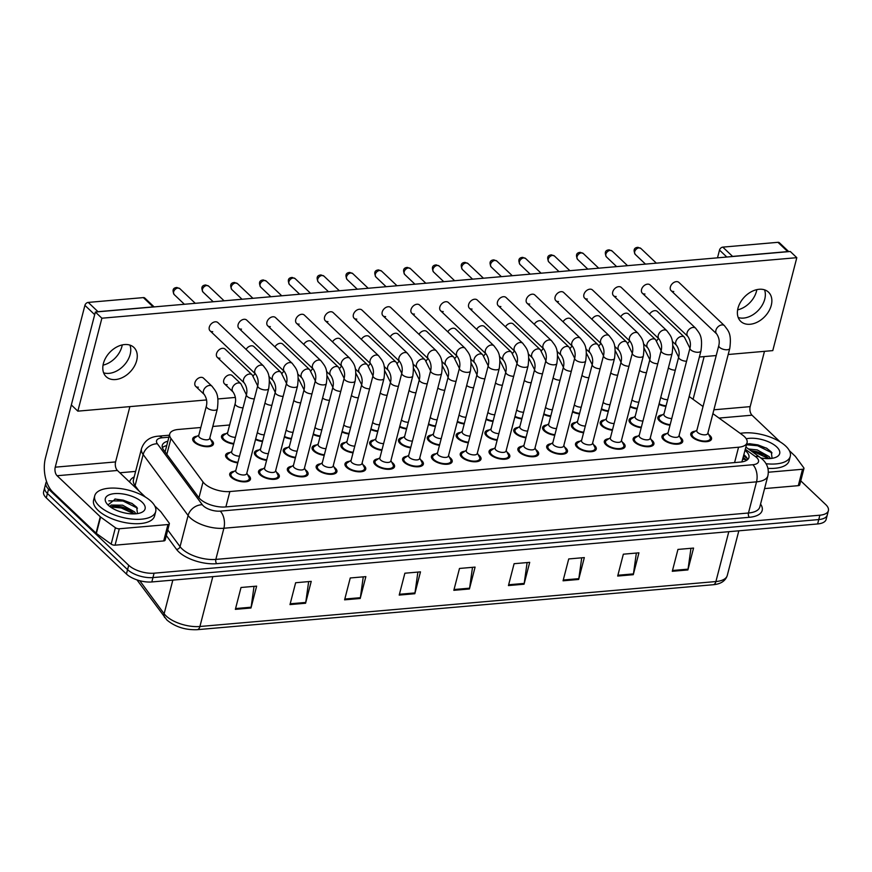 <?xml version="1.0" encoding="UTF-8"?>
<svg xmlns="http://www.w3.org/2000/svg" width="872" height="872" viewBox="0 0 872 872"><rect width="100%" height="100%" fill="white"/><g stroke="black" fill="none" stroke-linecap="round" stroke-linejoin="round"><path stroke-width="1.31" d="M233.674 444.044A10.704 4.742 -165.5 0 1 223.047 439.652A10.704 4.742 -165.5 0 1 221.532 436.207A10.704 4.742 -165.5 0 1 226.11 433.646M210.675 439.619A10.704 4.742 -165.5 0 1 211.918 440.622A10.704 4.742 -165.5 0 1 213.444 444.077A10.704 4.742 -165.5 0 1 205.378 446.617A10.704 4.742 -165.5 0 1 194.238 442.169A10.704 4.742 -165.5 0 1 192.712 438.714A10.704 4.742 -165.5 0 1 197.301 436.153M266.592 460.372A10.704 4.742 -165.5 0 1 255.965 455.98A10.704 4.742 -165.5 0 1 254.439 452.535A10.704 4.742 -165.5 0 1 259.028 449.974M295.401 457.865A10.704 4.742 -165.5 0 1 284.784 453.473A10.704 4.742 -165.5 0 1 283.258 450.017A10.704 4.742 -165.5 0 1 287.847 447.467M324.221 455.358A10.704 4.742 -165.5 0 1 313.604 450.966A10.704 4.742 -165.5 0 1 312.078 447.51A10.704 4.742 -165.5 0 1 316.667 444.949M353.04 452.841A10.704 4.742 -165.5 0 1 342.413 448.448A10.704 4.742 -165.5 0 1 340.898 445.003A10.704 4.742 -165.5 0 1 345.476 442.442M381.86 450.334A10.704 4.742 -165.5 0 1 371.232 445.941A10.704 4.742 -165.5 0 1 369.706 442.486A10.704 4.742 -165.5 0 1 374.295 439.935M410.668 447.827A10.704 4.742 -165.5 0 1 400.052 443.434A10.704 4.742 -165.5 0 1 398.526 439.978A10.704 4.742 -165.5 0 1 403.115 437.417M439.488 445.309A10.704 4.742 -165.5 0 1 428.871 440.927A10.704 4.742 -165.5 0 1 427.345 437.472A10.704 4.742 -165.5 0 1 431.934 434.91M468.308 442.802A10.704 4.742 -165.5 0 1 457.68 438.409A10.704 4.742 -165.5 0 1 456.154 434.965A10.704 4.742 -165.5 0 1 460.743 432.403M497.127 440.295A10.704 4.742 -165.5 0 1 486.5 435.902A10.704 4.742 -165.5 0 1 484.974 432.447A10.704 4.742 -165.5 0 1 489.563 429.896M525.936 437.788A10.704 4.742 -165.5 0 1 515.319 433.395A10.704 4.742 -165.5 0 1 513.793 429.94A10.704 4.742 -165.5 0 1 518.382 427.378M554.755 435.27A10.704 4.742 -165.5 0 1 544.128 430.877A10.704 4.742 -165.5 0 1 542.613 427.433A10.704 4.742 -165.5 0 1 547.191 424.871M583.575 432.763A10.704 4.742 -165.5 0 1 572.948 428.37A10.704 4.742 -165.5 0 1 571.422 424.915A10.704 4.742 -165.5 0 1 576.011 422.364M612.384 430.256A10.704 4.742 -165.5 0 1 601.767 425.863A10.704 4.742 -165.5 0 1 600.241 422.408A10.704 4.742 -165.5 0 1 604.83 419.846M641.203 427.738A10.704 4.742 -165.5 0 1 630.587 423.345A10.704 4.742 -165.5 0 1 629.061 419.901A10.704 4.742 -165.5 0 1 633.65 417.339M670.023 425.231A10.704 4.742 -165.5 0 1 659.396 420.838A10.704 4.742 -165.5 0 1 657.87 417.383A10.704 4.742 -165.5 0 1 662.458 414.832M237.773 462.89A10.704 4.742 -165.5 0 1 227.145 458.498A10.704 4.742 -165.5 0 1 225.63 455.042A10.704 4.742 -165.5 0 1 230.219 452.481M276.5 472.264A10.704 4.742 -165.5 0 1 277.754 473.278A10.704 4.742 -165.5 0 1 279.28 476.733A10.704 4.742 -165.5 0 1 271.214 479.273A10.704 4.742 -165.5 0 1 260.063 474.815A10.704 4.742 -165.5 0 1 258.537 471.371A10.704 4.742 -165.5 0 1 263.126 468.809M305.32 469.757A10.704 4.742 -165.5 0 1 306.562 470.771A10.704 4.742 -165.5 0 1 308.089 474.215A10.704 4.742 -165.5 0 1 300.033 476.755A10.704 4.742 -165.5 0 1 288.883 472.308A10.704 4.742 -165.5 0 1 287.357 468.863A10.704 4.742 -165.5 0 1 291.946 466.302M334.14 467.25A10.704 4.742 -165.5 0 1 335.382 468.264A10.704 4.742 -165.5 0 1 336.908 471.708A10.704 4.742 -165.5 0 1 328.842 474.248A10.704 4.742 -165.5 0 1 317.702 469.801A10.704 4.742 -165.5 0 1 316.176 466.346A10.704 4.742 -165.5 0 1 320.765 463.795M362.948 464.743A10.704 4.742 -165.5 0 1 364.202 465.746A10.704 4.742 -165.5 0 1 365.728 469.201A10.704 4.742 -165.5 0 1 357.662 471.741A10.704 4.742 -165.5 0 1 346.511 467.294A10.704 4.742 -165.5 0 1 344.996 463.839A10.704 4.742 -165.5 0 1 349.574 461.277M391.768 462.225A10.704 4.742 -165.5 0 1 393.021 463.239A10.704 4.742 -165.5 0 1 394.536 466.694A10.704 4.742 -165.5 0 1 386.481 469.234A10.704 4.742 -165.5 0 1 375.331 464.776A10.704 4.742 -165.5 0 1 373.805 461.332A10.704 4.742 -165.5 0 1 378.394 458.77M420.587 459.718A10.704 4.742 -165.5 0 1 421.83 460.732A10.704 4.742 -165.5 0 1 423.356 464.177A10.704 4.742 -165.5 0 1 415.301 466.716A10.704 4.742 -165.5 0 1 404.15 462.269A10.704 4.742 -165.5 0 1 402.624 458.814A10.704 4.742 -165.5 0 1 407.213 456.263M449.407 457.211A10.704 4.742 -165.5 0 1 450.65 458.214A10.704 4.742 -165.5 0 1 452.176 461.67A10.704 4.742 -165.5 0 1 444.11 464.209A10.704 4.742 -165.5 0 1 432.97 459.762A10.704 4.742 -165.5 0 1 431.444 456.307A10.704 4.742 -165.5 0 1 436.033 453.745M478.216 454.694A10.704 4.742 -165.5 0 1 479.469 455.707A10.704 4.742 -165.5 0 1 480.995 459.163A10.704 4.742 -165.5 0 1 472.929 461.702A10.704 4.742 -165.5 0 1 461.779 457.244A10.704 4.742 -165.5 0 1 460.253 453.8A10.704 4.742 -165.5 0 1 464.841 451.238M507.035 452.187A10.704 4.742 -165.5 0 1 508.278 453.2A10.704 4.742 -165.5 0 1 509.804 456.645A10.704 4.742 -165.5 0 1 501.749 459.184A10.704 4.742 -165.5 0 1 490.598 454.737A10.704 4.742 -165.5 0 1 489.072 451.282A10.704 4.742 -165.5 0 1 493.661 448.731M535.855 449.68A10.704 4.742 -165.5 0 1 537.098 450.682A10.704 4.742 -165.5 0 1 538.624 454.138A10.704 4.742 -165.5 0 1 530.558 456.677A10.704 4.742 -165.5 0 1 519.418 452.23A10.704 4.742 -165.5 0 1 517.892 448.775A10.704 4.742 -165.5 0 1 522.481 446.213M564.664 447.162A10.704 4.742 -165.5 0 1 565.917 448.175A10.704 4.742 -165.5 0 1 567.443 451.631A10.704 4.742 -165.5 0 1 559.377 454.17A10.704 4.742 -165.5 0 1 548.226 449.712A10.704 4.742 -165.5 0 1 546.711 446.268A10.704 4.742 -165.5 0 1 551.289 443.706M593.483 444.655A10.704 4.742 -165.5 0 1 594.737 445.668A10.704 4.742 -165.5 0 1 596.252 449.113A10.704 4.742 -165.5 0 1 588.197 451.652A10.704 4.742 -165.5 0 1 577.046 447.205A10.704 4.742 -165.5 0 1 575.52 443.761A10.704 4.742 -165.5 0 1 580.109 441.199M622.303 442.148A10.704 4.742 -165.5 0 1 623.545 443.161A10.704 4.742 -165.5 0 1 625.071 446.606A10.704 4.742 -165.5 0 1 617.016 449.145A10.704 4.742 -165.5 0 1 605.866 444.698A10.704 4.742 -165.5 0 1 604.34 441.243A10.704 4.742 -165.5 0 1 608.928 438.692M651.122 439.641A10.704 4.742 -165.5 0 1 652.365 440.643A10.704 4.742 -165.5 0 1 653.891 444.099A10.704 4.742 -165.5 0 1 645.825 446.638A10.704 4.742 -165.5 0 1 634.685 442.191A10.704 4.742 -165.5 0 1 633.159 438.736A10.704 4.742 -165.5 0 1 637.748 436.174M679.931 437.123A10.704 4.742 -165.5 0 1 681.185 438.136A10.704 4.742 -165.5 0 1 682.711 441.592A10.704 4.742 -165.5 0 1 674.645 444.131A10.704 4.742 -165.5 0 1 663.494 439.673A10.704 4.742 -165.5 0 1 661.979 436.229A10.704 4.742 -165.5 0 1 666.557 433.667M708.751 434.616A10.704 4.742 -165.5 0 1 710.004 435.629A10.704 4.742 -165.5 0 1 711.519 439.074A10.704 4.742 -165.5 0 1 703.464 441.613A10.704 4.742 -165.5 0 1 692.313 437.166A10.704 4.742 -165.5 0 1 690.788 433.711A10.704 4.742 -165.5 0 1 695.376 431.16M247.692 474.782A10.704 4.742 -165.5 0 1 248.934 475.785A10.704 4.742 -165.5 0 1 250.46 479.24A10.704 4.742 -165.5 0 1 242.394 481.78A10.704 4.742 -165.5 0 1 231.254 477.333A10.704 4.742 -165.5 0 1 229.728 473.878A10.704 4.742 -165.5 0 1 234.317 471.316M200.811 427.498L178.237 429.471A18.901 8.371 14.5 0 0 169.724 434.027A18.901 8.371 14.5 0 0 170.956 438.485L203.023 481.987A18.901 8.371 14.5 0 0 204.484 483.611A18.901 8.371 14.5 0 0 229.859 491.546L738.562 447.227A18.901 8.371 14.5 0 0 747.075 442.671A18.901 8.371 14.5 0 0 742.454 434.986L712.893 413.644M742.137 461.877A6.3 2.79 14.5 0 0 742.061 461.288A18.901 8.371 -165.5 0 1 741.527 461.964M742.061 461.288L747.075 442.671M229.63 424.991L212.801 426.463M703.028 406.516L689.163 396.498M262.494 441.537A10.704 4.742 -165.5 0 1 255.518 439.532M291.303 439.03A10.704 4.742 -165.5 0 1 284.337 437.025M320.122 436.512A10.704 4.742 -165.5 0 1 313.157 434.518M348.942 434.005A10.704 4.742 -165.5 0 1 341.977 432M377.761 431.498A10.704 4.742 -165.5 0 1 370.785 429.493M406.57 428.991A10.704 4.742 -165.5 0 1 399.605 426.986M435.39 426.473A10.704 4.742 -165.5 0 1 428.425 424.479M464.209 423.966A10.704 4.742 -165.5 0 1 457.233 421.961M493.018 421.459A10.704 4.742 -165.5 0 1 486.053 419.454M521.838 418.942A10.704 4.742 -165.5 0 1 514.872 416.947M550.657 416.435A10.704 4.742 -165.5 0 1 543.692 414.429M579.477 413.928A10.704 4.742 -165.5 0 1 572.501 411.922M608.285 411.41A10.704 4.742 -165.5 0 1 601.32 409.415M637.105 408.903A10.704 4.742 -165.5 0 1 630.14 406.897M665.925 406.396A10.704 4.742 -165.5 0 1 658.949 404.39M800.758 480.853L825.708 504.561A18.901 8.371 -165.5 0 1 828.4 510.643L827.266 515.025A18.901 8.371 -165.5 0 1 818.754 519.57L152.949 577.58A18.901 8.371 -165.5 0 1 127.574 569.645L47.415 493.498A18.901 8.371 -165.5 0 1 44.734 487.415A18.901 8.371 -165.5 0 0 47.415 493.498L127.574 569.645A18.901 8.371 -165.5 0 0 152.949 577.58L818.754 519.57A18.901 8.371 -165.5 0 0 827.266 515.025L826.133 519.396A18.901 8.371 -165.5 0 1 817.62 523.952L151.826 581.951A18.901 8.371 -165.5 0 1 126.44 574.027L46.292 497.879A18.901 8.371 -165.5 0 1 43.6 491.786L45.867 483.034A18.901 8.371 -165.5 0 1 46.576 481.606M690.962 548.292L688.052 569.144A5.036 2.823 85 0 1 687.899 569.939L693.556 548.074L677.947 549.425L672.29 571.291L687.899 569.939M636.353 553.055L633.443 573.896A5.036 2.823 85 0 1 633.279 574.692L638.936 552.826L623.338 554.189L617.681 576.054L633.279 574.692M581.733 557.808L578.823 578.659A5.036 2.823 85 0 1 578.67 579.455L584.327 557.59L568.718 558.941L563.061 580.807L578.67 579.455M527.113 562.571L524.203 583.412A5.036 2.823 85 0 1 524.05 584.207L529.707 562.342L514.099 563.704L508.441 585.57L524.05 584.207M254.035 586.355L251.125 607.206A5.036 2.823 85 0 1 250.973 608.002L256.63 586.137L241.021 587.488L235.364 609.354L250.973 608.002M308.655 581.602L305.745 602.443A5.036 2.823 85 0 1 305.582 603.239L311.239 581.373L295.641 582.736L289.984 604.601L305.582 603.239M363.264 576.839L360.365 597.691A5.036 2.823 85 0 1 360.201 598.486L365.858 576.621L350.25 577.973L344.603 599.838L360.201 598.486M417.884 572.087L414.974 592.927A5.036 2.823 85 0 1 414.821 593.723L420.478 571.858L404.87 573.22L399.213 595.086L414.821 593.723M472.504 567.323L469.594 588.175A5.036 2.823 85 0 1 469.43 588.971L475.087 567.105L459.49 568.457L453.832 590.322L469.43 588.971M167.86 441.21A18.901 8.371 14.5 0 0 162.279 445.298A18.901 8.371 14.5 0 0 163.511 449.756L198.62 497.389A18.901 8.371 14.5 0 0 200.08 499.024A18.901 8.371 14.5 0 0 225.466 506.948L740.404 462.084A18.901 8.371 14.5 0 0 748.928 457.538A18.901 8.371 14.5 0 0 745.07 450.432M828.4 510.643A18.901 8.371 -165.5 0 1 819.876 515.199L154.082 573.198A18.901 8.371 -165.5 0 1 128.707 565.274L48.549 489.127A18.901 8.371 -165.5 0 1 45.867 483.034M119.856 472.777L135.618 471.403M743.936 454.803A18.901 8.371 -165.5 0 1 747.686 459.544M162.388 447.663A18.901 8.371 -165.5 0 1 166.737 445.581M263.431 365.891C267.148 371.091 270.723 373.336 268.707 388.541L246.711 473.605A5.668 2.507 -165.5 0 1 242.438 474.946A5.668 2.507 -165.5 0 1 236.541 472.591A5.668 2.507 -165.5 0 1 235.734 470.771L257.731 385.707C258.722 381.663 258.025 377.805 255.627 374.11A5.668 3.968 -46.5 0 1 255.529 368.769A5.668 3.968 -46.5 0 1 260.804 365.085A5.668 3.968 -46.5 0 1 261.099 365.063A5.668 3.968 -46.5 0 1 263.431 365.891L217.891 322.618A5.668 3.968 133.5 0 0 215.253 321.812A5.668 3.968 133.5 0 0 209.978 325.496A5.668 3.968 133.5 0 0 210.076 330.837A5.668 3.968 133.5 0 0 212.714 331.643M246.831 473.136L248.978 477.257A9.45 4.186 -165.5 0 1 249.239 478.924A9.45 4.186 -165.5 0 1 242.122 481.17A9.45 4.186 -165.5 0 1 232.29 477.235A9.45 4.186 -165.5 0 1 230.949 474.194A9.45 4.186 -165.5 0 1 231.985 472.864L235.854 470.302M239.517 456.165A5.668 2.507 -165.5 0 1 232.443 453.756A5.668 2.507 -165.5 0 1 231.636 451.936L246.449 394.635C247.441 390.602 246.743 386.732 244.345 383.048A5.668 3.968 -46.5 0 1 243.571 379.342A5.668 3.968 -46.5 0 1 249.817 374.001A5.668 3.968 -46.5 0 1 252.161 374.829L257.687 385.882M237.914 462.324A9.45 4.186 -165.5 0 1 228.192 458.4A9.45 4.186 -165.5 0 1 226.851 455.358A9.45 4.186 -165.5 0 1 227.886 454.029L231.756 451.467M217.335 408.924L209.694 438.442A5.668 2.507 -165.5 0 1 205.432 439.782A5.668 2.507 -165.5 0 1 199.525 437.428A5.668 2.507 -165.5 0 1 198.718 435.608L206.359 406.08C207.351 402.047 206.642 398.177 204.255 394.493A5.668 3.968 -46.5 0 1 203.47 390.787A5.668 3.968 -46.5 0 1 209.716 385.446A5.668 3.968 -46.5 0 1 212.06 386.274C215.776 391.474 219.341 393.719 217.335 408.924A5.668 2.507 -165.5 0 1 215.068 410.254A5.668 2.507 -165.5 0 1 207.165 407.911A5.668 2.507 -165.5 0 1 206.359 406.08M209.814 437.973L211.961 442.093A9.45 4.186 -165.5 0 1 212.223 443.761A9.45 4.186 -165.5 0 1 205.116 446.006A9.45 4.186 -165.5 0 1 195.274 442.071A9.45 4.186 -165.5 0 1 193.933 439.03A9.45 4.186 -165.5 0 1 194.968 437.7L198.838 435.139M292.251 363.384C295.968 368.584 299.532 370.829 297.526 386.034L275.53 471.098A5.668 2.507 -165.5 0 1 271.257 472.439A5.668 2.507 -165.5 0 1 265.361 470.084A5.668 2.507 -165.5 0 1 264.554 468.253L286.55 383.2C287.542 379.157 286.834 375.287 284.446 371.603A5.668 3.968 -46.5 0 1 284.348 366.262A5.668 3.968 -46.5 0 1 289.624 362.567A5.668 3.968 -46.5 0 1 289.907 362.556A5.668 3.968 -46.5 0 1 292.251 363.384L246.7 320.111A5.668 3.968 133.5 0 0 244.073 319.294A5.668 3.968 133.5 0 0 238.797 322.989A5.668 3.968 133.5 0 0 238.895 328.33A5.668 3.968 133.5 0 0 241.522 329.136M275.65 470.629L277.797 474.75A9.45 4.186 -165.5 0 1 278.059 476.417A9.45 4.186 -165.5 0 1 270.941 478.652A9.45 4.186 -165.5 0 1 261.11 474.728A9.45 4.186 -165.5 0 1 259.758 471.687A9.45 4.186 -165.5 0 1 260.804 470.346L264.674 467.784M321.07 360.866C324.787 366.077 328.352 368.311 326.346 383.527L304.339 468.58A5.668 2.507 -165.5 0 1 300.077 469.932A5.668 2.507 -165.5 0 1 294.169 467.577A5.668 2.507 -165.5 0 1 293.363 465.746L315.37 380.683C316.362 376.65 315.653 372.78 313.266 369.096A5.668 3.968 -46.5 0 1 313.157 363.744A5.668 3.968 -46.5 0 1 318.433 360.06A5.668 3.968 -46.5 0 1 318.727 360.049A5.668 3.968 -46.5 0 1 321.07 360.866L275.519 317.593A5.668 3.968 133.5 0 0 272.892 316.787A5.668 3.968 133.5 0 0 267.617 320.471A5.668 3.968 133.5 0 0 267.715 325.812A5.668 3.968 133.5 0 0 270.342 326.629M304.47 468.122L306.606 472.232A9.45 4.186 -165.5 0 1 306.868 473.91A9.45 4.186 -165.5 0 1 299.761 476.145A9.45 4.186 -165.5 0 1 289.918 472.221A9.45 4.186 -165.5 0 1 288.578 469.169A9.45 4.186 -165.5 0 1 289.613 467.839L293.493 465.277M349.89 358.359C353.596 363.559 357.171 365.804 355.155 381.01L333.159 466.073A5.668 2.507 -165.5 0 1 328.897 467.425A5.668 2.507 -165.5 0 1 322.989 465.059A5.668 2.507 -165.5 0 1 322.182 463.239L344.178 378.175C345.17 374.132 344.473 370.273 342.075 366.578A5.668 3.968 -46.5 0 1 341.977 361.237A5.668 3.968 -46.5 0 1 347.252 357.553A5.668 3.968 -46.5 0 1 347.547 357.531A5.668 3.968 -46.5 0 1 349.89 358.359L304.339 315.086A5.668 3.968 133.5 0 0 301.701 314.28A5.668 3.968 133.5 0 0 296.425 317.964A5.668 3.968 133.5 0 0 296.524 323.305A5.668 3.968 133.5 0 0 299.161 324.122M333.278 465.604L335.426 469.725A9.45 4.186 -165.5 0 1 335.687 471.392A9.45 4.186 -165.5 0 1 328.581 473.638A9.45 4.186 -165.5 0 1 318.738 469.714A9.45 4.186 -165.5 0 1 317.397 466.662A9.45 4.186 -165.5 0 1 318.433 465.332L322.302 462.77M378.699 355.852C382.416 361.052 385.991 363.297 383.974 378.503L361.978 463.566A5.668 2.507 -165.5 0 1 357.705 464.907A5.668 2.507 -165.5 0 1 351.808 462.552A5.668 2.507 -165.5 0 1 351.002 460.721L372.998 375.668C373.99 371.625 373.292 367.755 370.894 364.071A5.668 3.968 -46.5 0 1 370.796 358.73A5.668 3.968 -46.5 0 1 376.072 355.035A5.668 3.968 -46.5 0 1 376.366 355.024A5.668 3.968 -46.5 0 1 378.699 355.852L333.148 312.579A5.668 3.968 133.5 0 0 330.521 311.762A5.668 3.968 133.5 0 0 325.245 315.457A5.668 3.968 133.5 0 0 325.343 320.798A5.668 3.968 133.5 0 0 327.97 321.605M362.098 463.097L364.245 467.218A9.45 4.186 -165.5 0 1 364.507 468.885A9.45 4.186 -165.5 0 1 357.389 471.131A9.45 4.186 -165.5 0 1 347.557 467.196A9.45 4.186 -165.5 0 1 346.206 464.155A9.45 4.186 -165.5 0 1 347.252 462.825L351.122 460.263M268.325 453.658A5.668 2.507 -165.5 0 1 261.262 451.249A5.668 2.507 -165.5 0 1 260.456 449.418L275.269 392.128C276.261 388.084 275.552 384.225 273.165 380.53A5.668 3.968 -46.5 0 1 272.391 376.835A5.668 3.968 -46.5 0 1 278.637 371.494A5.668 3.968 -46.5 0 1 280.969 372.311L286.507 383.375M266.734 459.806A9.45 4.186 -165.5 0 1 257.011 455.893A9.45 4.186 -165.5 0 1 255.66 452.851A9.45 4.186 -165.5 0 1 256.706 451.511L260.575 448.949M297.145 451.14A5.668 2.507 -165.5 0 1 290.071 448.742A5.668 2.507 -165.5 0 1 289.264 446.911L304.088 389.62C305.08 385.577 304.372 381.718 301.985 378.023A5.668 3.968 -46.5 0 1 301.2 374.317A5.668 3.968 -46.5 0 1 307.445 368.976A5.668 3.968 -46.5 0 1 309.789 369.804L315.315 380.857M295.553 457.299A9.45 4.186 -165.5 0 1 285.82 453.386A9.45 4.186 -165.5 0 1 284.479 450.334A9.45 4.186 -165.5 0 1 285.515 449.004L289.395 446.442M325.965 448.633A5.668 2.507 -165.5 0 1 318.89 446.224A5.668 2.507 -165.5 0 1 318.084 444.404L332.897 387.113C333.889 383.07 333.191 379.2 330.793 375.516A5.668 3.968 -46.5 0 1 330.019 371.81A5.668 3.968 -46.5 0 1 336.265 366.469A5.668 3.968 -46.5 0 1 338.608 367.297L344.135 378.35M324.373 454.792A9.45 4.186 -165.5 0 1 314.639 450.868A9.45 4.186 -165.5 0 1 313.299 447.827A9.45 4.186 -165.5 0 1 314.334 446.497L318.204 443.935M151.216 501.444A31.49 13.952 -165.5 0 1 155.696 511.592A31.49 13.952 -165.5 0 1 131.988 519.069A31.49 13.952 -165.5 0 1 99.201 505.978A31.49 13.952 -165.5 0 1 94.721 495.83A31.49 13.952 -165.5 0 1 118.429 488.353A31.49 13.952 -165.5 0 1 151.216 501.444M155.696 511.592L154.573 515.973A31.49 13.952 -165.5 0 1 130.855 523.44A31.49 13.952 -165.5 0 1 98.067 510.349A31.49 13.952 -165.5 0 1 93.587 500.201L94.721 495.83M134.364 513.891L129.383 509.891L122.178 506.926L114.886 505.923L110.428 506.97M135.912 513.793L134.582 511.897L122.625 505.193L111.169 505.062L109.785 506.501M108.248 505.182A20.536 9.101 -165.5 0 1 106.798 503.591A20.536 9.101 -165.5 0 1 115.943 493.53A20.536 9.101 -165.5 0 1 142.169 502.228A20.536 9.101 -165.5 0 1 141.373 512.529A20.536 9.101 -165.5 0 1 108.248 505.182M137.482 513.608L136.675 507.144L131.836 503.329L115.42 499.002L107.975 504.921M134.168 513.902L121.241 507.962L110.461 506.948M137.46 508.18L123.039 501.019L108.771 500.822M130.277 510.447L121.47 507.101L113.861 505.978M132.446 503.7L123.257 500.157L114.908 499.024M740.23 433.384A31.49 13.952 -165.5 0 1 785.803 446.159A31.49 13.952 -165.5 0 1 790.283 456.318A31.49 13.952 -165.5 0 1 766.041 463.73M790.283 456.318L789.16 460.689A31.49 13.952 -165.5 0 1 767.938 468.351M768.951 458.607L763.97 454.617L756.765 451.642L750.814 450.671M770.499 458.519L769.169 456.612L757.212 449.908L748.514 449.004M746.236 438.78A20.536 9.101 -165.5 0 1 776.756 446.955A20.536 9.101 -165.5 0 1 775.96 457.255A20.536 9.101 -165.5 0 1 760.896 457.974M772.069 458.323L771.262 451.87L766.423 448.055L750.007 443.728L746.715 444.077M768.755 458.618L755.828 452.688L752.71 452.034M772.047 452.895L757.626 445.745L746.541 444.753M764.875 455.162L756.057 451.816L751.152 450.911M767.033 448.415L757.844 444.873L749.495 443.739M103.615 372.813A20.154 14.126 133.5 0 0 109 373.358A20.154 14.126 133.5 0 0 125.993 362.926A20.154 14.126 133.5 0 0 129.939 345.105A20.154 14.126 133.5 0 1 125.993 362.926A20.154 14.126 133.5 0 1 109 373.358A20.154 14.126 133.5 0 1 103.615 372.813M167.947 524.541A3.15 1.395 14.5 0 0 169.364 523.778L165.124 540.182A3.15 1.395 -165.5 0 1 163.707 540.934L167.947 524.541L119.311 528.77L115.071 545.174A3.15 1.395 -165.5 0 1 111.158 544.117L96.367 533.435A3.15 1.395 -165.5 0 1 96.04 533.163L52.854 492.135A25.19 14.094 85 0 1 45.475 457.887L84.911 305.363A3.15 2.202 -46.5 0 1 88.225 302.41L98.002 311.696A3.15 2.202 133.5 0 0 97.239 311.86M163.707 540.934L115.071 545.174M153.832 306.933A3.15 2.202 133.5 0 0 153.134 306.89L143.357 297.603L88.225 302.41M143.357 297.603A3.15 2.202 -46.5 0 1 144.817 298.05L154.148 306.911M153.134 306.89L98.002 311.696M84.911 305.363L94.688 314.65L55.241 467.174A6.3 3.521 -95 0 0 57.094 475.731L100.28 516.769A3.15 1.395 14.5 0 0 100.607 517.031L115.398 527.713A3.15 1.395 14.5 0 0 119.311 528.77M129.884 406.614L115.584 461.92A6.3 3.521 -95 0 0 117.426 470.477L145.46 497.105M169.364 523.778A3.15 1.395 14.5 0 0 169.157 523.037L160.862 511.788A3.15 1.395 14.5 0 0 160.622 511.515L154.791 505.978M122.244 344.93A20.154 14.126 -46.5 0 1 103.038 365.139M738.203 317.528A20.154 14.126 133.5 0 0 743.587 318.084A20.154 14.126 133.5 0 0 760.58 307.653A20.154 14.126 133.5 0 0 764.526 289.831A20.154 14.126 133.5 0 1 760.58 307.653A20.154 14.126 133.5 0 1 743.587 318.084A20.154 14.126 133.5 0 1 738.203 317.528M802.534 469.256A3.15 1.395 14.5 0 0 803.951 468.493L799.711 484.897A3.15 1.395 -165.5 0 1 798.294 485.66L802.534 469.256L768.363 472.232M798.294 485.66L764.57 488.593M717.503 257.829L719.509 250.09A3.15 2.202 -46.5 0 1 722.812 247.125L732.589 256.412A3.15 2.202 133.5 0 0 731.826 256.586M788.419 251.648A3.15 2.202 133.5 0 0 787.721 251.605L777.944 242.318L722.812 247.125M777.944 242.318A3.15 2.202 -46.5 0 1 779.415 242.776L788.735 251.627M787.721 251.605L732.589 256.412M704.14 356.594L693.077 399.332M764.472 351.34L750.171 406.635A6.3 3.521 -95 0 0 752.013 415.192L780.048 441.821M803.951 468.493A3.15 1.395 14.5 0 0 803.744 467.752L795.449 456.503A3.15 1.395 14.5 0 0 795.21 456.23L789.389 450.693M756.831 289.646A20.154 14.126 -46.5 0 1 737.625 309.865M243.048 407.802A5.668 2.507 -165.5 0 1 235.974 405.404A5.668 2.507 -165.5 0 1 235.168 403.573C236.159 399.529 235.462 395.67 233.064 391.975A5.668 3.968 -46.5 0 1 232.29 388.28A5.668 3.968 -46.5 0 1 238.536 382.928A5.668 3.968 -46.5 0 1 240.879 383.756L232.334 375.647A5.668 3.968 133.5 0 0 229.707 374.84A5.668 3.968 133.5 0 0 224.431 378.524A5.668 3.968 133.5 0 0 224.529 383.865A5.668 3.968 133.5 0 0 227.167 384.683M255.224 373.728A5.668 3.968 133.5 0 0 253.262 375.995M284.043 371.221A5.668 3.968 133.5 0 0 282.07 373.488M312.863 368.714A5.668 3.968 133.5 0 0 310.89 370.982M341.682 366.196A5.668 3.968 133.5 0 0 339.709 368.464M370.491 363.689A5.668 3.968 133.5 0 0 368.529 365.957M399.311 361.182A5.668 3.968 133.5 0 0 397.338 363.45M428.13 358.675A5.668 3.968 133.5 0 0 426.157 360.932M456.95 356.158A5.668 3.968 133.5 0 0 454.977 358.425M485.759 353.651A5.668 3.968 133.5 0 0 483.786 355.918M514.578 351.144A5.668 3.968 133.5 0 0 512.605 353.4M543.398 348.626A5.668 3.968 133.5 0 0 541.425 350.893M572.206 346.119A5.668 3.968 133.5 0 0 570.244 348.386M601.026 343.612A5.668 3.968 133.5 0 0 599.053 345.879M629.846 341.094A5.668 3.968 133.5 0 0 627.873 343.361M658.665 338.587A5.668 3.968 133.5 0 0 656.692 340.854M212.06 386.274L203.525 378.165A5.668 3.968 133.5 0 0 200.887 377.347A5.668 3.968 133.5 0 0 195.611 381.042A5.668 3.968 133.5 0 0 195.71 386.383A5.668 3.968 133.5 0 0 198.347 387.19M686.58 361.215A5.668 2.507 -165.5 0 1 679.506 358.817A5.668 2.507 -165.5 0 1 678.699 356.986C679.691 352.942 678.994 349.083 676.596 345.388A5.668 3.968 -46.5 0 1 675.822 341.693A5.668 3.968 -46.5 0 1 682.067 336.341A5.668 3.968 -46.5 0 1 684.4 337.17L657.357 311.478A5.668 3.968 133.5 0 0 654.73 310.672A5.668 3.968 133.5 0 0 649.509 314.258M657.761 363.733A5.668 2.507 -165.5 0 1 650.686 361.324A5.668 2.507 -165.5 0 1 649.88 359.493C650.872 355.46 650.174 351.59 647.776 347.895A5.668 3.968 -46.5 0 1 647.002 344.2A5.668 3.968 -46.5 0 1 653.248 338.859A5.668 3.968 -46.5 0 1 655.591 339.677L628.548 313.985A5.668 3.968 133.5 0 0 625.911 313.179A5.668 3.968 133.5 0 0 620.69 316.765M628.941 366.24A5.668 2.507 -165.5 0 1 621.878 363.831A5.668 2.507 -165.5 0 1 621.071 362.011C622.063 357.967 621.355 354.097 618.967 350.413A5.668 3.968 -46.5 0 1 618.183 346.707A5.668 3.968 -46.5 0 1 624.428 341.366A5.668 3.968 -46.5 0 1 626.772 342.195L599.729 316.503A5.668 3.968 133.5 0 0 597.091 315.686A5.668 3.968 133.5 0 0 591.881 319.283M600.121 368.747A5.668 2.507 -165.5 0 1 593.058 366.338A5.668 2.507 -165.5 0 1 592.252 364.518C593.243 360.474 592.535 356.615 590.148 352.92A5.668 3.968 -46.5 0 1 589.374 349.214A5.668 3.968 -46.5 0 1 595.609 343.873A5.668 3.968 -46.5 0 1 597.952 344.702L570.909 319.01A5.668 3.968 133.5 0 0 568.282 318.204A5.668 3.968 133.5 0 0 563.061 321.79M718.801 345.541L696.804 430.605A5.668 2.507 -165.5 0 0 697.611 432.425A5.668 2.507 -165.5 0 0 703.508 434.79A5.668 2.507 -165.5 0 0 707.781 433.439L729.777 348.375A5.668 2.507 -165.5 0 1 727.51 349.716A5.668 2.507 -165.5 0 1 719.607 347.372A5.668 2.507 -165.5 0 1 718.801 345.541C719.792 341.497 719.084 337.638 716.697 333.943A5.668 3.968 -46.5 0 1 716.599 328.602A5.668 3.968 -46.5 0 1 721.874 324.918A5.668 3.968 -46.5 0 1 722.158 324.896A5.668 3.968 -46.5 0 1 724.501 325.725L678.95 282.452A5.668 3.968 133.5 0 0 676.323 281.645A5.668 3.968 133.5 0 0 671.048 285.329A5.668 3.968 133.5 0 0 671.146 290.67A5.668 3.968 133.5 0 0 673.773 291.488M689.981 348.048L667.985 433.112A5.668 2.507 -165.5 0 0 668.791 434.943A5.668 2.507 -165.5 0 0 674.688 437.297A5.668 2.507 -165.5 0 0 678.961 435.956L700.957 350.893A5.668 2.507 -165.5 0 1 698.69 352.223A5.668 2.507 -165.5 0 1 690.788 349.879A5.668 2.507 -165.5 0 1 689.981 348.048C690.973 344.015 690.264 340.145 687.877 336.461A5.668 3.968 -46.5 0 1 687.779 331.109A5.668 3.968 -46.5 0 1 693.055 327.425A5.668 3.968 -46.5 0 1 693.349 327.414A5.668 3.968 -46.5 0 1 695.682 328.243L650.131 284.959A5.668 3.968 133.5 0 0 647.504 284.152A5.668 3.968 133.5 0 0 642.228 287.836A5.668 3.968 133.5 0 0 642.326 293.188A5.668 3.968 133.5 0 0 644.953 293.995M661.161 350.566L639.165 435.618A5.668 2.507 -165.5 0 0 639.972 437.45A5.668 2.507 -165.5 0 0 645.88 439.804A5.668 2.507 -165.5 0 0 650.141 438.463L672.138 353.4A5.668 2.507 -165.5 0 1 669.87 354.74A5.668 2.507 -165.5 0 1 661.968 352.386A5.668 2.507 -165.5 0 1 661.161 350.566C662.153 346.522 661.456 342.652 659.058 338.968A5.668 3.968 -46.5 0 1 658.96 333.627A5.668 3.968 -46.5 0 1 664.235 329.932A5.668 3.968 -46.5 0 1 664.529 329.921A5.668 3.968 -46.5 0 1 666.873 330.75L621.322 287.477A5.668 3.968 133.5 0 0 618.684 286.659A5.668 3.968 133.5 0 0 613.408 290.354A5.668 3.968 133.5 0 0 613.507 295.695A5.668 3.968 133.5 0 0 616.144 296.502M632.353 353.073L610.346 438.136A5.668 2.507 -165.5 0 0 611.152 439.957A5.668 2.507 -165.5 0 0 617.06 442.322A5.668 2.507 -165.5 0 0 621.322 440.97L643.329 355.907A5.668 2.507 -165.5 0 1 641.062 357.248A5.668 2.507 -165.5 0 1 633.159 354.904A5.668 2.507 -165.5 0 1 632.353 353.073C633.334 349.029 632.636 345.17 630.238 341.475A5.668 3.968 -46.5 0 1 630.14 336.134A5.668 3.968 -46.5 0 1 635.416 332.45A5.668 3.968 -46.5 0 1 635.71 332.428A5.668 3.968 -46.5 0 1 638.053 333.257L592.502 289.984A5.668 3.968 133.5 0 0 589.864 289.177A5.668 3.968 133.5 0 0 584.589 292.861A5.668 3.968 133.5 0 0 584.687 298.202A5.668 3.968 133.5 0 0 587.325 299.009M571.313 371.265A5.668 2.507 -165.5 0 1 564.239 368.856A5.668 2.507 -165.5 0 1 563.432 367.025C564.424 362.981 563.726 359.122 561.328 355.427A5.668 3.968 -46.5 0 1 560.554 351.732A5.668 3.968 -46.5 0 1 566.8 346.391A5.668 3.968 -46.5 0 1 569.133 347.209L542.09 321.517A5.668 3.968 133.5 0 0 539.463 320.711A5.668 3.968 133.5 0 0 534.242 324.297M542.493 373.772A5.668 2.507 -165.5 0 1 535.43 371.363A5.668 2.507 -165.5 0 1 534.612 369.532C535.604 365.499 534.907 361.629 532.509 357.945A5.668 3.968 -46.5 0 1 531.735 354.239A5.668 3.968 -46.5 0 1 537.98 348.898A5.668 3.968 -46.5 0 1 540.324 349.727L513.281 324.035A5.668 3.968 133.5 0 0 510.643 323.218A5.668 3.968 133.5 0 0 505.433 326.815M513.673 376.279A5.668 2.507 -165.5 0 1 506.61 373.87A5.668 2.507 -165.5 0 1 505.804 372.05C506.796 368.006 506.087 364.136 503.7 360.452A5.668 3.968 -46.5 0 1 502.915 356.746A5.668 3.968 -46.5 0 1 509.161 351.405A5.668 3.968 -46.5 0 1 511.504 352.233L484.461 326.542A5.668 3.968 133.5 0 0 481.824 325.736A5.668 3.968 133.5 0 0 476.613 329.322M484.865 378.786A5.668 2.507 -165.5 0 1 477.791 376.388A5.668 2.507 -165.5 0 1 476.984 374.557C477.976 370.513 477.278 366.654 474.88 362.959A5.668 3.968 -46.5 0 1 474.106 359.264A5.668 3.968 -46.5 0 1 480.352 353.912A5.668 3.968 -46.5 0 1 482.685 354.74L455.642 329.049A5.668 3.968 133.5 0 0 453.015 328.243A5.668 3.968 133.5 0 0 447.794 331.829M456.045 381.304A5.668 2.507 -165.5 0 1 448.971 378.895A5.668 2.507 -165.5 0 1 448.164 377.064C449.156 373.031 448.459 369.161 446.061 365.477A5.668 3.968 -46.5 0 1 445.287 361.771A5.668 3.968 -46.5 0 1 451.533 356.43A5.668 3.968 -46.5 0 1 453.876 357.258L426.833 331.567A5.668 3.968 133.5 0 0 424.195 330.75A5.668 3.968 133.5 0 0 418.974 334.336M603.533 355.58L581.537 440.643A5.668 2.507 -165.5 0 0 582.343 442.475A5.668 2.507 -165.5 0 0 588.24 444.829A5.668 2.507 -165.5 0 0 592.513 443.477L614.509 358.425A5.668 2.507 -165.5 0 1 612.242 359.755A5.668 2.507 -165.5 0 1 604.34 357.411A5.668 2.507 -165.5 0 1 603.533 355.58C604.525 351.547 603.816 347.677 601.429 343.982A5.668 3.968 -46.5 0 1 601.331 338.641A5.668 3.968 -46.5 0 1 606.607 334.957A5.668 3.968 -46.5 0 1 606.89 334.946A5.668 3.968 -46.5 0 1 609.234 335.764L563.683 292.491A5.668 3.968 133.5 0 0 561.056 291.684A5.668 3.968 133.5 0 0 555.78 295.368A5.668 3.968 133.5 0 0 555.878 300.709A5.668 3.968 133.5 0 0 558.505 301.527M574.713 358.098L552.717 443.15A5.668 2.507 -165.5 0 0 553.524 444.982A5.668 2.507 -165.5 0 0 559.421 447.336A5.668 2.507 -165.5 0 0 563.693 445.995L585.69 360.932A5.668 2.507 -165.5 0 1 583.423 362.262A5.668 2.507 -165.5 0 1 575.52 359.918A5.668 2.507 -165.5 0 1 574.713 358.098C575.705 354.054 575.008 350.184 572.61 346.5A5.668 3.968 -46.5 0 1 572.512 341.159A5.668 3.968 -46.5 0 1 577.787 337.464A5.668 3.968 -46.5 0 1 578.082 337.453A5.668 3.968 -46.5 0 1 580.414 338.282L534.863 295.008A5.668 3.968 133.5 0 0 532.236 294.191A5.668 3.968 133.5 0 0 526.961 297.886A5.668 3.968 133.5 0 0 527.059 303.227A5.668 3.968 133.5 0 0 529.696 304.034M545.894 360.605L523.898 445.668A5.668 2.507 -165.5 0 0 524.704 447.489A5.668 2.507 -165.5 0 0 530.612 449.843A5.668 2.507 -165.5 0 0 534.874 448.502L556.87 363.439A5.668 2.507 -165.5 0 1 554.603 364.779A5.668 2.507 -165.5 0 1 546.7 362.425A5.668 2.507 -165.5 0 1 545.894 360.605C546.886 356.561 546.188 352.702 543.79 349.007A5.668 3.968 -46.5 0 1 543.692 343.666A5.668 3.968 -46.5 0 1 548.968 339.982A5.668 3.968 -46.5 0 1 549.262 339.96A5.668 3.968 -46.5 0 1 551.605 340.788L506.054 297.516A5.668 3.968 133.5 0 0 503.417 296.709A5.668 3.968 133.5 0 0 498.141 300.393A5.668 3.968 133.5 0 0 498.239 305.734A5.668 3.968 133.5 0 0 500.877 306.541M517.085 363.112L495.089 448.175A5.668 2.507 -165.5 0 0 495.896 450.007A5.668 2.507 -165.5 0 0 501.792 452.361A5.668 2.507 -165.5 0 0 506.054 451.009L528.061 365.957A5.668 2.507 -165.5 0 1 525.794 367.286A5.668 2.507 -165.5 0 1 517.892 364.943A5.668 2.507 -165.5 0 1 517.085 363.112C518.077 359.068 517.369 355.209 514.981 351.514A5.668 3.968 -46.5 0 1 514.883 346.173A5.668 3.968 -46.5 0 1 520.148 342.489A5.668 3.968 -46.5 0 1 520.442 342.478A5.668 3.968 -46.5 0 1 522.786 343.296L477.235 300.023A5.668 3.968 133.5 0 0 474.608 299.216A5.668 3.968 133.5 0 0 469.332 302.9A5.668 3.968 133.5 0 0 469.43 308.241A5.668 3.968 133.5 0 0 472.057 309.059M488.266 365.619L466.269 450.682A5.668 2.507 -165.5 0 0 467.076 452.514A5.668 2.507 -165.5 0 0 472.973 454.868A5.668 2.507 -165.5 0 0 477.246 453.527L499.242 368.464A5.668 2.507 -165.5 0 1 496.975 369.793A5.668 2.507 -165.5 0 1 489.072 367.45A5.668 2.507 -165.5 0 1 488.266 365.619C489.257 361.586 488.549 357.716 486.162 354.032A5.668 3.968 -46.5 0 1 486.064 348.691A5.668 3.968 -46.5 0 1 491.339 344.996A5.668 3.968 -46.5 0 1 491.634 344.985A5.668 3.968 -46.5 0 1 493.966 345.813L448.415 302.54A5.668 3.968 133.5 0 0 445.788 301.723A5.668 3.968 133.5 0 0 440.513 305.418A5.668 3.968 133.5 0 0 440.611 310.759A5.668 3.968 133.5 0 0 443.238 311.566M427.226 383.811A5.668 2.507 -165.5 0 1 420.162 381.402A5.668 2.507 -165.5 0 1 419.356 379.582C420.337 375.538 419.639 371.668 417.241 367.984A5.668 3.968 -46.5 0 1 416.467 364.278A5.668 3.968 -46.5 0 1 422.713 358.937A5.668 3.968 -46.5 0 1 425.056 359.765L398.014 334.074A5.668 3.968 133.5 0 0 395.376 333.257A5.668 3.968 133.5 0 0 390.166 336.854M398.406 386.318A5.668 2.507 -165.5 0 1 391.343 383.92A5.668 2.507 -165.5 0 1 390.536 382.089C391.528 378.045 390.82 374.186 388.432 370.491A5.668 3.968 -46.5 0 1 387.648 366.796A5.668 3.968 -46.5 0 1 393.893 361.444A5.668 3.968 -46.5 0 1 396.237 362.272L369.194 336.581A5.668 3.968 133.5 0 0 366.567 335.775A5.668 3.968 133.5 0 0 361.346 339.361M369.597 388.836A5.668 2.507 -165.5 0 1 362.523 386.427A5.668 2.507 -165.5 0 1 361.717 384.596C362.708 380.563 362.011 376.693 359.613 373.009A5.668 3.968 -46.5 0 1 358.839 369.303A5.668 3.968 -46.5 0 1 365.085 363.962A5.668 3.968 -46.5 0 1 367.417 364.779L340.374 339.088A5.668 3.968 133.5 0 0 337.747 338.282A5.668 3.968 133.5 0 0 332.526 341.868M459.446 368.137L437.45 453.2A5.668 2.507 -165.5 0 0 438.256 455.021A5.668 2.507 -165.5 0 0 444.164 457.375A5.668 2.507 -165.5 0 0 448.426 456.034L470.422 370.971A5.668 2.507 -165.5 0 1 468.155 372.311A5.668 2.507 -165.5 0 1 460.253 369.957A5.668 2.507 -165.5 0 1 459.446 368.137C460.438 364.093 459.74 360.223 457.342 356.539A5.668 3.968 -46.5 0 1 457.244 351.198A5.668 3.968 -46.5 0 1 462.52 347.514A5.668 3.968 -46.5 0 1 462.814 347.492A5.668 3.968 -46.5 0 1 465.158 348.32L419.606 305.047A5.668 3.968 133.5 0 0 416.969 304.241A5.668 3.968 133.5 0 0 411.693 307.925A5.668 3.968 133.5 0 0 411.791 313.266A5.668 3.968 133.5 0 0 414.429 314.073M430.637 370.644L408.63 455.707A5.668 2.507 -165.5 0 0 409.437 457.528A5.668 2.507 -165.5 0 0 415.345 459.893A5.668 2.507 -165.5 0 0 419.606 458.541L441.613 373.478A5.668 2.507 -165.5 0 1 439.346 374.818A5.668 2.507 -165.5 0 1 431.444 372.475A5.668 2.507 -165.5 0 1 430.637 370.644C431.618 366.6 430.921 362.741 428.523 359.046A5.668 3.968 -46.5 0 1 428.425 353.705A5.668 3.968 -46.5 0 1 433.7 350.021A5.668 3.968 -46.5 0 1 433.994 349.999A5.668 3.968 -46.5 0 1 436.338 350.827L390.787 307.554A5.668 3.968 133.5 0 0 388.149 306.748A5.668 3.968 133.5 0 0 382.873 310.432A5.668 3.968 133.5 0 0 382.972 315.773A5.668 3.968 133.5 0 0 385.609 316.591M338.608 367.297L311.566 341.606A5.668 3.968 133.5 0 0 308.928 340.788A5.668 3.968 133.5 0 0 303.718 344.386M309.789 369.804L282.746 344.113A5.668 3.968 133.5 0 0 280.108 343.306A5.668 3.968 133.5 0 0 274.898 346.893M280.969 372.311L253.926 346.62A5.668 3.968 133.5 0 0 251.3 345.813A5.668 3.968 133.5 0 0 246.078 349.4M401.818 373.151L379.821 458.214A5.668 2.507 -165.5 0 0 380.628 460.045A5.668 2.507 -165.5 0 0 386.525 462.4A5.668 2.507 -165.5 0 0 390.798 461.059L412.794 375.995A5.668 2.507 -165.5 0 1 410.527 377.325A5.668 2.507 -165.5 0 1 402.624 374.982A5.668 2.507 -165.5 0 1 401.818 373.151C402.81 369.118 402.101 365.248 399.714 361.564A5.668 3.968 -46.5 0 1 399.616 356.223A5.668 3.968 -46.5 0 1 404.891 352.528A5.668 3.968 -46.5 0 1 405.175 352.517A5.668 3.968 -46.5 0 1 407.518 353.345L361.967 310.061A5.668 3.968 133.5 0 0 359.34 309.255A5.668 3.968 133.5 0 0 354.065 312.939A5.668 3.968 133.5 0 0 354.163 318.291A5.668 3.968 133.5 0 0 356.79 319.098M252.161 374.829L225.107 349.138A5.668 3.968 133.5 0 0 222.48 348.32A5.668 3.968 133.5 0 0 217.204 352.016A5.668 3.968 133.5 0 0 217.302 357.357A5.668 3.968 133.5 0 0 219.94 358.163M759.152 289.286A20.154 14.126 133.5 0 0 740.393 302.399A20.154 14.126 133.5 0 0 740.742 321.387A20.154 14.126 133.5 0 0 750.105 324.264A20.154 14.126 133.5 0 0 768.853 311.162A20.154 14.126 133.5 0 0 768.505 292.164A20.154 14.126 133.5 0 0 759.152 289.286M124.565 344.56A20.154 14.126 133.5 0 0 105.806 357.673A20.154 14.126 133.5 0 0 106.155 376.671A20.154 14.126 133.5 0 0 115.518 379.549A20.154 14.126 133.5 0 0 134.266 366.436A20.154 14.126 133.5 0 0 133.917 347.448A20.154 14.126 133.5 0 0 124.565 344.56M728.196 354.501L772.777 350.609L796.812 257.676L101.882 318.215L77.848 411.148L206.544 399.943M217.858 398.951L235.353 397.436M699.377 357.008L716.206 355.547M796.812 257.676L790.294 251.496L95.364 312.023L71.341 404.957L77.848 411.148M101.882 318.215L95.364 312.023M390.918 460.59L393.054 464.7A9.45 4.186 -165.5 0 1 393.327 466.378A9.45 4.186 -165.5 0 1 386.209 468.613A9.45 4.186 -165.5 0 1 376.377 464.689A9.45 4.186 -165.5 0 1 375.025 461.648A9.45 4.186 -165.5 0 1 376.072 460.307L379.941 457.746M419.726 458.073L421.874 462.193A9.45 4.186 -165.5 0 1 422.135 463.86A9.45 4.186 -165.5 0 1 415.028 466.106A9.45 4.186 -165.5 0 1 405.186 462.182A9.45 4.186 -165.5 0 1 403.845 459.13A9.45 4.186 -165.5 0 1 404.881 457.8L408.75 455.238M448.546 455.566L450.693 459.686A9.45 4.186 -165.5 0 1 450.955 461.353A9.45 4.186 -165.5 0 1 443.837 463.599A9.45 4.186 -165.5 0 1 434.005 459.664A9.45 4.186 -165.5 0 1 432.665 456.623A9.45 4.186 -165.5 0 1 433.7 455.293L437.57 452.732M354.773 446.126A5.668 2.507 -165.5 0 1 347.71 443.717A5.668 2.507 -165.5 0 1 346.903 441.886L361.717 384.596M353.182 452.274A9.45 4.186 -165.5 0 1 343.459 448.361A9.45 4.186 -165.5 0 1 342.107 445.32A9.45 4.186 -165.5 0 1 343.154 443.979L347.023 441.417M383.593 443.608A5.668 2.507 -165.5 0 1 376.53 441.21A5.668 2.507 -165.5 0 1 375.723 439.379L390.536 382.089M382.001 449.767A9.45 4.186 -165.5 0 1 372.279 445.854A9.45 4.186 -165.5 0 1 370.927 442.802A9.45 4.186 -165.5 0 1 371.973 441.472L375.843 438.91M412.412 441.101A5.668 2.507 -165.5 0 1 405.338 438.692A5.668 2.507 -165.5 0 1 404.532 436.872L419.356 379.582M410.821 447.26A9.45 4.186 -165.5 0 1 401.087 443.336A9.45 4.186 -165.5 0 1 399.747 440.295A9.45 4.186 -165.5 0 1 400.782 438.965L404.652 436.403M477.365 453.058L479.513 457.168A9.45 4.186 -165.5 0 1 479.774 458.846A9.45 4.186 -165.5 0 1 472.657 461.081A9.45 4.186 -165.5 0 1 462.825 457.157A9.45 4.186 -165.5 0 1 461.473 454.116A9.45 4.186 -165.5 0 1 462.52 452.775L466.389 450.214M506.185 450.552L508.322 454.661A9.45 4.186 -165.5 0 1 508.583 456.329A9.45 4.186 -165.5 0 1 501.476 458.574A9.45 4.186 -165.5 0 1 491.634 454.65A9.45 4.186 -165.5 0 1 490.293 451.598A9.45 4.186 -165.5 0 1 491.328 450.268L495.209 447.707M534.994 448.034L537.141 452.154A9.45 4.186 -165.5 0 1 537.403 453.822A9.45 4.186 -165.5 0 1 530.296 456.067A9.45 4.186 -165.5 0 1 520.453 452.132A9.45 4.186 -165.5 0 1 519.113 449.091A9.45 4.186 -165.5 0 1 520.148 447.761L524.018 445.2M563.813 445.527L565.961 449.647A9.45 4.186 -165.5 0 1 566.222 451.315A9.45 4.186 -165.5 0 1 559.105 453.549A9.45 4.186 -165.5 0 1 549.273 449.625A9.45 4.186 -165.5 0 1 547.932 446.584A9.45 4.186 -165.5 0 1 548.968 445.243L552.837 442.682M592.633 443.02L594.769 447.129A9.45 4.186 -165.5 0 1 595.042 448.808A9.45 4.186 -165.5 0 1 587.924 451.042A9.45 4.186 -165.5 0 1 578.092 447.118A9.45 4.186 -165.5 0 1 576.741 444.066A9.45 4.186 -165.5 0 1 577.787 442.736L581.657 440.175M441.232 438.594A5.668 2.507 -165.5 0 1 434.158 436.185A5.668 2.507 -165.5 0 1 433.351 434.354L448.164 377.064M439.641 444.742A9.45 4.186 -165.5 0 1 429.907 440.829A9.45 4.186 -165.5 0 1 428.566 437.788A9.45 4.186 -165.5 0 1 429.602 436.447L433.471 433.896M470.041 436.076A5.668 2.507 -165.5 0 1 462.978 433.678A5.668 2.507 -165.5 0 1 462.171 431.847L476.984 374.557M468.449 442.235A9.45 4.186 -165.5 0 1 458.727 438.322A9.45 4.186 -165.5 0 1 457.375 435.281A9.45 4.186 -165.5 0 1 458.421 433.94L462.291 431.378M498.86 433.569A5.668 2.507 -165.5 0 1 491.786 431.16A5.668 2.507 -165.5 0 1 490.98 429.34L505.804 372.05M497.269 439.728A9.45 4.186 -165.5 0 1 487.535 435.815A9.45 4.186 -165.5 0 1 486.195 432.763A9.45 4.186 -165.5 0 1 487.23 431.433L491.11 428.871M527.68 431.062A5.668 2.507 -165.5 0 1 520.606 428.653A5.668 2.507 -165.5 0 1 519.799 426.822L534.612 369.532M526.089 437.221A9.45 4.186 -165.5 0 1 516.355 433.297A9.45 4.186 -165.5 0 1 515.014 430.256A9.45 4.186 -165.5 0 1 516.05 428.926L519.919 426.364M556.489 428.555A5.668 2.507 -165.5 0 1 549.425 426.146A5.668 2.507 -165.5 0 1 548.619 424.315L563.432 367.025M554.897 434.703A9.45 4.186 -165.5 0 1 545.174 430.79A9.45 4.186 -165.5 0 1 543.823 427.749A9.45 4.186 -165.5 0 1 544.869 426.408L548.739 423.847M621.442 440.502L623.589 444.622A9.45 4.186 -165.5 0 1 623.851 446.29A9.45 4.186 -165.5 0 1 616.744 448.535A9.45 4.186 -165.5 0 1 606.901 444.611A9.45 4.186 -165.5 0 1 605.56 441.559A9.45 4.186 -165.5 0 1 606.596 440.229L610.465 437.668M650.261 437.995L652.409 442.115A9.45 4.186 -165.5 0 1 652.67 443.783A9.45 4.186 -165.5 0 1 645.553 446.028A9.45 4.186 -165.5 0 1 635.721 442.093A9.45 4.186 -165.5 0 1 634.38 439.052A9.45 4.186 -165.5 0 1 635.416 437.711L639.285 435.161M679.081 435.488L681.228 439.597A9.45 4.186 -165.5 0 1 681.49 441.276A9.45 4.186 -165.5 0 1 674.372 443.51A9.45 4.186 -165.5 0 1 664.54 439.586A9.45 4.186 -165.5 0 1 663.189 436.545A9.45 4.186 -165.5 0 1 664.235 435.204L668.105 432.643M707.901 432.97L710.037 437.09A9.45 4.186 -165.5 0 1 710.298 438.758A9.45 4.186 -165.5 0 1 703.192 441.003A9.45 4.186 -165.5 0 1 693.349 437.079A9.45 4.186 -165.5 0 1 692.008 434.027A9.45 4.186 -165.5 0 1 693.055 432.697L696.924 430.136M585.308 426.037A5.668 2.507 -165.5 0 1 578.245 423.639A5.668 2.507 -165.5 0 1 577.438 421.808L592.252 364.518M583.717 432.196A9.45 4.186 -165.5 0 1 573.994 428.283A9.45 4.186 -165.5 0 1 572.642 425.231A9.45 4.186 -165.5 0 1 573.689 423.901L577.558 421.34M614.128 423.53A5.668 2.507 -165.5 0 1 607.054 421.122A5.668 2.507 -165.5 0 1 606.247 419.301L621.071 362.011M612.536 429.689A9.45 4.186 -165.5 0 1 602.803 425.765A9.45 4.186 -165.5 0 1 601.462 422.724A9.45 4.186 -165.5 0 1 602.498 421.394L606.367 418.833M642.947 421.023A5.668 2.507 -165.5 0 1 635.873 418.615A5.668 2.507 -165.5 0 1 635.067 416.783L649.88 359.493M641.356 427.171A9.45 4.186 -165.5 0 1 631.622 423.258A9.45 4.186 -165.5 0 1 630.282 420.217A9.45 4.186 -165.5 0 1 631.317 418.876L635.187 416.315M671.756 418.506A5.668 2.507 -165.5 0 1 664.693 416.108A5.668 2.507 -165.5 0 1 663.886 414.276L678.699 356.986M670.165 424.664A9.45 4.186 -165.5 0 1 660.442 420.751A9.45 4.186 -165.5 0 1 659.09 417.699A9.45 4.186 -165.5 0 1 660.137 416.369L664.006 413.808M235.407 437.33A5.668 2.507 -165.5 0 1 228.344 434.921A5.668 2.507 -165.5 0 1 227.538 433.09L235.168 403.573M233.816 443.477A9.45 4.186 -165.5 0 1 224.093 439.564A9.45 4.186 -165.5 0 1 222.752 436.523A9.45 4.186 -165.5 0 1 223.788 435.183L227.657 432.621M264.227 434.812A5.668 2.507 -165.5 0 1 257.327 432.556M262.635 440.97A9.45 4.186 -165.5 0 1 255.681 438.943M293.047 432.305A5.668 2.507 -165.5 0 1 286.147 430.049M291.455 438.463A9.45 4.186 -165.5 0 1 284.49 436.425M321.866 429.798A5.668 2.507 -165.5 0 1 314.956 427.542M320.275 435.956A9.45 4.186 -165.5 0 1 313.31 433.918M350.675 427.291A5.668 2.507 -165.5 0 1 343.775 425.035M349.083 433.439A9.45 4.186 -165.5 0 1 342.129 431.411M379.494 424.773A5.668 2.507 -165.5 0 1 372.595 422.517M377.903 430.932A9.45 4.186 -165.5 0 1 370.938 428.893M408.314 422.266A5.668 2.507 -165.5 0 1 401.403 420.01M406.723 428.425A9.45 4.186 -165.5 0 1 399.758 426.386M437.134 419.759A5.668 2.507 -165.5 0 1 430.223 417.503M435.531 425.907A9.45 4.186 -165.5 0 1 428.577 423.879M465.942 417.241A5.668 2.507 -165.5 0 1 459.043 414.985M464.351 423.4A9.45 4.186 -165.5 0 1 457.397 421.372M494.762 414.734A5.668 2.507 -165.5 0 1 487.862 412.478M493.171 420.893A9.45 4.186 -165.5 0 1 486.205 418.854M523.582 412.227A5.668 2.507 -165.5 0 1 516.671 409.971M521.99 418.375A9.45 4.186 -165.5 0 1 515.025 416.347M552.39 409.709A5.668 2.507 -165.5 0 1 545.49 407.453M550.799 415.868A9.45 4.186 -165.5 0 1 543.845 413.84M581.21 407.202A5.668 2.507 -165.5 0 1 574.31 404.946M579.618 413.361A9.45 4.186 -165.5 0 1 572.653 411.322M610.029 404.695A5.668 2.507 -165.5 0 1 603.13 402.439M608.438 410.843A9.45 4.186 -165.5 0 1 601.473 408.815M638.849 402.188A5.668 2.507 -165.5 0 1 631.938 399.932M637.258 408.336A9.45 4.186 -165.5 0 1 630.293 406.308M667.658 399.67A5.668 2.507 -165.5 0 1 660.758 397.414M666.066 405.829A9.45 4.186 -165.5 0 1 659.112 403.791M198.936 497.792L203.023 481.987M746.813 460.231A18.901 11.205 125.8 0 0 742.791 459.25M165.277 451.195A18.901 14.868 143.6 0 0 164.666 451.325M225.892 506.905L229.859 491.546M166.857 454.301L170.956 438.485M734.584 462.596L738.562 447.227M139.782 580.719L164.132 613.757A25.19 11.162 14.5 0 0 166.083 615.926A25.19 11.162 14.5 0 0 199.917 626.499A6.3 3.521 85 0 1 197.203 629.682C185.355 630.129 175.261 626.913 166.944 620.047L136.948 579.869M164.754 617.583A6.3 4.96 143.6 0 1 164.132 613.757L172.83 580.12M212.812 576.632L199.917 626.499L715.912 581.548A25.19 11.162 14.5 0 0 727.27 575.476C725.471 580.97 720.784 584.055 713.198 584.731A6.3 3.521 -95 0 0 715.912 581.548L728.807 531.68M817.62 523.952L819.876 515.199M151.826 581.951L154.082 573.198M126.44 574.027L128.707 565.274M46.292 497.879L48.549 489.127M469.594 588.175L454.04 589.527M414.974 592.927L399.42 594.279M360.365 597.691L344.811 599.042M305.745 602.443L290.191 603.795M251.125 607.206L235.571 608.558M524.203 583.412L508.659 584.763M578.823 578.659L563.268 580.011M633.443 573.896L617.888 575.248M688.052 569.144L672.497 570.495M168.906 437.188L162.214 437.777A12.6 5.581 14.5 0 0 157.363 443.783L202.304 504.746A12.6 5.581 14.5 0 0 203.285 505.836A12.6 5.581 14.5 0 0 220.202 511.123L752.841 464.722A12.6 5.581 14.5 0 0 756.722 457.626A12.6 5.581 14.5 0 0 755.435 456.568L745.364 449.287M752.841 464.722A12.6 7.041 -95 0 1 756.525 481.845L223.886 528.247A25.19 11.162 -165.5 0 1 190.052 517.674A25.19 11.162 -165.5 0 1 188.101 515.505L180.046 546.657A25.19 11.162 14.5 0 0 181.997 548.837A25.19 11.162 14.5 0 0 215.831 559.41L748.47 513.009A25.19 11.162 14.5 0 0 759.828 506.937L767.883 475.774A25.19 11.162 -165.5 0 1 756.525 481.845L748.47 513.009A3.15 1.766 85 0 0 749.397 517.292L216.757 563.683A3.15 1.766 85 0 1 215.831 559.41L223.886 528.247A12.6 7.041 -95 0 0 220.202 511.123M767.883 475.774C769.148 469.43 767.382 463.98 762.575 459.424L759.981 457.288A12.6 7.466 125.8 0 0 755.435 456.568M216.757 563.683A28.34 12.557 -165.5 0 1 178.684 551.802A28.34 12.557 -165.5 0 1 176.493 549.349L166.323 535.55M129.623 482.063A28.34 12.557 -165.5 0 1 134.19 476.919M760.558 504.092A28.34 12.557 -165.5 0 1 749.397 517.292M202.304 504.746A12.6 9.919 143.6 0 0 188.101 515.505L143.15 454.53L135.095 485.693L138.953 490.925M157.363 443.783A12.6 9.919 143.6 0 0 143.15 454.53A25.19 11.162 -165.5 0 1 141.515 448.59L133.46 479.753A25.19 11.162 14.5 0 0 135.095 485.693A3.15 2.474 -36.4 0 1 134.582 486.772M167.762 529.991L180.046 546.657A3.15 2.474 -36.4 0 1 176.493 549.349M162.214 437.777A12.6 7.041 -95 0 0 158.301 436.163C149.842 436.818 144.24 440.96 141.515 448.59M743.653 455.903L747.228 458.487M179.817 288.632L176.645 287.52C172.939 287.913 172.122 290.267 174.182 294.562A4.098 2.867 -46.5 0 1 174.106 290.703A4.098 2.867 -46.5 0 1 177.921 288.043A4.098 2.867 -46.5 0 1 179.817 288.632L195.284 303.325M176.645 287.52A4.098 2.289 85 0 1 177.921 288.043M268.707 388.541A5.668 2.507 -165.5 0 1 266.44 389.882A5.668 2.507 -165.5 0 1 258.537 387.539A5.668 2.507 -165.5 0 1 257.731 385.707M254.33 398.875A5.668 2.507 -165.5 0 1 247.256 396.466A5.668 2.507 -165.5 0 1 246.449 394.635M208.637 286.114L205.465 285.002C201.759 285.406 200.942 287.749 203.002 292.055A4.098 2.867 -46.5 0 1 202.925 288.196A4.098 2.867 -46.5 0 1 206.74 285.536A4.098 2.867 -46.5 0 1 208.637 286.114L224.104 300.818M205.465 285.002A4.098 2.289 85 0 1 206.74 285.536M297.526 386.034A5.668 2.507 -165.5 0 1 295.259 387.375A5.668 2.507 -165.5 0 1 287.357 385.021A5.668 2.507 -165.5 0 1 286.55 383.2M237.457 283.607L234.274 282.495C230.579 282.899 229.75 285.242 231.81 289.548A4.098 2.867 -46.5 0 1 231.745 285.689A4.098 2.867 -46.5 0 1 235.549 283.019A4.098 2.867 -46.5 0 1 237.457 283.607L252.924 298.3M234.274 282.495A4.098 2.289 85 0 1 235.549 283.019M326.346 383.527A5.668 2.507 -165.5 0 1 324.079 384.857A5.668 2.507 -165.5 0 1 316.176 382.514A5.668 2.507 -165.5 0 1 315.37 380.683M266.265 281.1L263.093 279.988C259.387 280.381 258.57 282.735 260.63 287.03A4.098 2.867 -46.5 0 1 260.554 283.171A4.098 2.867 -46.5 0 1 264.369 280.512A4.098 2.867 -46.5 0 1 266.265 281.1L281.743 295.793M263.093 279.988A4.098 2.289 85 0 1 264.369 280.512M355.155 381.01A5.668 2.507 -165.5 0 1 352.888 382.35A5.668 2.507 -165.5 0 1 344.985 380.007A5.668 2.507 -165.5 0 1 344.178 378.175M295.085 278.582L291.913 277.47C288.207 277.874 287.389 280.228 289.45 284.523A4.098 2.867 -46.5 0 1 289.373 280.664A4.098 2.867 -46.5 0 1 293.188 278.005A4.098 2.867 -46.5 0 1 295.085 278.582L310.552 293.286M291.913 277.47A4.098 2.289 85 0 1 293.188 278.005M383.974 378.503A5.668 2.507 -165.5 0 1 381.707 379.843A5.668 2.507 -165.5 0 1 373.805 377.489A5.668 2.507 -165.5 0 1 372.998 375.668M283.149 396.368A5.668 2.507 -165.5 0 1 276.075 393.959A5.668 2.507 -165.5 0 1 275.269 392.128M311.958 393.85A5.668 2.507 -165.5 0 1 304.895 391.452A5.668 2.507 -165.5 0 1 304.088 389.62M340.778 391.343A5.668 2.507 -165.5 0 1 333.704 388.934A5.668 2.507 -165.5 0 1 332.897 387.113M115.584 461.92L55.241 467.174M117.426 470.477L57.094 475.731M96.04 533.163L100.28 516.769M100.607 517.031L96.367 533.435M111.158 544.117L115.398 527.713M750.171 406.635L713.896 409.796M752.013 415.192L719.019 418.07M726.801 257.022L719.509 250.09M323.904 276.075L320.733 274.963C317.027 275.367 316.198 277.71 318.258 282.016A4.098 2.867 -46.5 0 1 318.193 278.157A4.098 2.867 -46.5 0 1 321.997 275.487A4.098 2.867 -46.5 0 1 323.904 276.075L339.372 290.768M320.733 274.963A4.098 2.289 85 0 1 321.997 275.487M352.724 273.568L349.541 272.456C345.846 272.849 345.018 275.203 347.078 279.498A4.098 2.867 -46.5 0 1 347.012 275.639A4.098 2.867 -46.5 0 1 350.817 272.98A4.098 2.867 -46.5 0 1 352.724 273.568L368.191 288.261M349.541 272.456A4.098 2.289 85 0 1 350.817 272.98M381.533 271.05L378.361 269.949C374.655 270.342 373.837 272.696 375.897 276.991A4.098 2.867 -46.5 0 1 375.821 273.132A4.098 2.867 -46.5 0 1 379.636 270.473A4.098 2.867 -46.5 0 1 381.533 271.05L397 285.754M378.361 269.949A4.098 2.289 85 0 1 379.636 270.473M410.352 268.543L407.18 267.432C403.474 267.835 402.657 270.178 404.717 274.484A4.098 2.867 -46.5 0 1 404.641 270.625A4.098 2.867 -46.5 0 1 408.456 267.955A4.098 2.867 -46.5 0 1 410.352 268.543L425.819 283.237M407.18 267.432A4.098 2.289 85 0 1 408.456 267.955M439.172 266.036L435.989 264.925C432.294 265.328 431.466 267.671 433.526 271.966A4.098 2.867 -46.5 0 1 433.46 268.118A4.098 2.867 -46.5 0 1 437.264 265.448A4.098 2.867 -46.5 0 1 439.172 266.036L454.639 280.73M435.989 264.925A4.098 2.289 85 0 1 437.264 265.448M467.981 263.529L464.809 262.418C461.103 262.81 460.285 265.164 462.345 269.459A4.098 2.867 -46.5 0 1 462.28 265.6A4.098 2.867 -46.5 0 1 466.084 262.941A4.098 2.867 -46.5 0 1 467.981 263.529L483.459 278.223M464.809 262.418A4.098 2.289 85 0 1 466.084 262.941M496.8 261.011L493.628 259.9C489.922 260.303 489.105 262.646 491.165 266.952A4.098 2.867 -46.5 0 1 491.089 263.093A4.098 2.867 -46.5 0 1 494.904 260.434A4.098 2.867 -46.5 0 1 496.8 261.011L512.267 275.705M493.628 259.9A4.098 2.289 85 0 1 494.904 260.434M525.62 258.504L522.448 257.393C518.742 257.796 517.924 260.139 519.974 264.445A4.098 2.867 -46.5 0 1 519.908 260.586A4.098 2.867 -46.5 0 1 523.712 257.916A4.098 2.867 -46.5 0 1 525.62 258.504L541.087 273.198M522.448 257.393A4.098 2.289 85 0 1 523.712 257.916M554.439 255.997L551.257 254.886C547.562 255.278 546.733 257.632 548.793 261.927A4.098 2.867 -46.5 0 1 548.728 258.068A4.098 2.867 -46.5 0 1 552.532 255.409A4.098 2.867 -46.5 0 1 554.439 255.997L569.907 270.691M551.257 254.886A4.098 2.289 85 0 1 552.532 255.409M583.248 253.48L580.076 252.368C576.37 252.771 575.553 255.125 577.613 259.42A4.098 2.867 -46.5 0 1 577.537 255.561A4.098 2.867 -46.5 0 1 581.352 252.902A4.098 2.867 -46.5 0 1 583.248 253.48L598.715 268.184M580.076 252.368A4.098 2.289 85 0 1 581.352 252.902M612.068 250.973L608.896 249.861C605.19 250.264 604.372 252.608 606.432 256.913A4.098 2.867 -46.5 0 1 606.356 253.054A4.098 2.867 -46.5 0 1 610.171 250.384A4.098 2.867 -46.5 0 1 612.068 250.973L627.535 265.666M608.896 249.861A4.098 2.289 85 0 1 610.171 250.384M640.887 248.466L637.705 247.354C634.009 247.746 633.181 250.101 635.241 254.395A4.098 2.867 -46.5 0 1 635.176 250.537A4.098 2.867 -46.5 0 1 638.98 247.877A4.098 2.867 -46.5 0 1 640.887 248.466L656.354 263.159M637.705 247.354A4.098 2.289 85 0 1 638.98 247.877M271.868 405.295A5.668 2.507 -165.5 0 1 264.957 403.038M269.448 381.042A5.668 3.968 -46.5 0 1 269.688 381.249L275.225 392.302M300.677 402.788A5.668 2.507 -165.5 0 1 293.777 400.531M298.268 378.535A5.668 3.968 -46.5 0 1 298.507 378.742L304.045 389.795M329.496 400.281A5.668 2.507 -165.5 0 1 322.596 398.024M327.087 376.028A5.668 3.968 -46.5 0 1 327.327 376.224L332.853 387.288M358.316 397.763A5.668 2.507 -165.5 0 1 351.405 395.507M356.147 373.717L355.896 373.488A5.668 3.968 -46.5 0 1 356.147 373.717L361.673 384.77M387.124 395.256A5.668 2.507 -165.5 0 1 380.225 393M384.955 371.21L384.716 370.982A5.668 3.968 -46.5 0 1 384.955 371.21L390.493 382.263M415.944 392.749A5.668 2.507 -165.5 0 1 409.044 390.493M413.775 368.693L413.535 368.464A5.668 3.968 -46.5 0 1 413.775 368.693L419.301 379.756M444.764 390.231A5.668 2.507 -165.5 0 1 437.864 387.975M442.355 365.978A5.668 3.968 -46.5 0 1 442.595 366.185L448.121 377.249M473.583 387.724A5.668 2.507 -165.5 0 1 466.673 385.468M471.403 363.678L471.163 363.45A5.668 3.968 -46.5 0 1 471.403 363.678L476.94 374.731M502.392 385.217A5.668 2.507 -165.5 0 1 495.492 382.961M500.223 361.172L499.983 360.932A5.668 3.968 -46.5 0 1 500.223 361.172L505.76 372.224M531.212 382.699A5.668 2.507 -165.5 0 1 524.312 380.443M529.042 358.654L528.803 358.425A5.668 3.968 -46.5 0 1 529.042 358.654L534.569 369.717M560.031 380.192A5.668 2.507 -165.5 0 1 553.12 377.936M557.862 356.147L557.611 355.918A5.668 3.968 -46.5 0 1 557.862 356.147L563.388 367.199M588.851 377.685A5.668 2.507 -165.5 0 1 581.94 375.429M586.431 353.433A5.668 3.968 -46.5 0 1 586.671 353.64L592.208 364.692M617.659 375.178A5.668 2.507 -165.5 0 1 610.76 372.922M615.251 350.925A5.668 3.968 -46.5 0 1 615.49 351.122L621.017 362.185M646.479 372.66A5.668 2.507 -165.5 0 1 639.579 370.404M644.07 348.408A5.668 3.968 -46.5 0 1 644.31 348.615L649.836 359.667M675.299 370.153A5.668 2.507 -165.5 0 1 668.388 367.897M672.879 345.901A5.668 3.968 -46.5 0 1 673.119 346.108L678.656 357.16M746.846 460.209L743.217 457.593M165.091 451.914L169.724 434.027M713.198 584.731L197.203 629.682M727.27 575.476L738.824 530.808M169.419 435.193L158.301 436.163M759.981 457.288L745.92 447.129M249.239 478.924L248.684 481.082M230.949 474.194L230.382 476.352M255.627 374.11L210.076 330.837M174.182 294.562L184.395 304.274M244.345 383.048L217.302 357.357M226.851 455.358L226.284 457.517M204.255 394.493L195.71 386.383M212.223 443.761L211.667 445.919M193.933 439.03L193.377 441.188M278.059 476.417L277.492 478.575M259.758 471.687L259.202 473.845M284.446 371.603L238.895 328.33M203.002 292.055L213.215 301.767M306.868 473.91L306.312 476.068M288.578 469.169L288.022 471.338M313.266 369.096L267.715 325.812M231.81 289.548L242.035 299.249M335.687 471.392L335.131 473.561M317.397 466.662L316.83 468.82M342.075 366.578L296.524 323.305M260.63 287.03L270.854 296.742M364.507 468.885L363.951 471.043M346.206 464.155L345.65 466.313M370.894 364.071L325.343 320.798M289.45 284.523L299.663 294.235M273.165 380.53L268.87 376.453M255.66 452.851L255.104 455.01M301.985 378.023L297.679 373.946M284.479 450.334L283.923 452.503M330.793 375.516L326.499 371.428M313.299 447.827L312.732 449.985M393.327 466.378L392.76 468.537M407.518 353.345C411.235 358.545 414.8 360.79 412.794 375.995M375.025 461.648L374.47 463.806M399.714 361.564L354.163 318.291M318.258 282.016L328.482 291.717M422.135 463.86L421.579 466.03M436.338 350.827C440.055 356.027 443.619 358.272 441.613 373.478M403.845 459.13L403.289 461.299M428.523 359.046L382.972 315.773M347.078 279.498L357.302 289.21M450.955 461.353L450.399 463.512M465.158 348.32C468.863 353.52 472.439 355.765 470.422 370.971M432.665 456.623L432.098 458.781M457.342 356.539L411.791 313.266M375.897 276.991L386.111 286.703M359.613 373.009L355.318 368.921M367.417 364.779L372.954 375.843M342.107 445.32L341.552 447.478M388.432 370.491L384.138 366.414M396.237 362.272L401.774 373.336M370.927 442.802L370.371 444.971M417.241 367.984L412.947 363.897M425.056 359.765L430.583 370.818M399.747 440.295L399.191 442.453M479.774 458.846L479.208 461.005M493.966 345.813C497.683 351.013 501.258 353.258 499.242 368.464M461.473 454.116L460.917 456.274M486.162 354.032L440.611 310.759M404.717 274.484L414.93 284.185M508.583 456.329L508.027 458.498M522.786 343.296C526.503 348.495 530.067 350.74 528.061 365.957M490.293 451.598L489.737 453.767M514.981 351.514L469.43 308.241M433.526 271.966L443.75 281.678M537.403 453.822L536.847 455.98M551.605 340.788C555.322 345.988 558.887 348.233 556.87 363.439M519.113 449.091L518.557 451.249M543.79 349.007L498.239 305.734M462.345 269.459L472.57 279.171M566.222 451.315L565.666 453.473M580.414 338.282C584.131 343.481 587.706 345.726 585.69 360.932M547.932 446.584L547.365 448.742M572.61 346.5L527.059 303.227M491.165 266.952L501.378 276.664M595.042 448.808L594.475 450.966M609.234 335.764C612.951 340.974 616.515 343.208 614.509 358.425M576.741 444.066L576.185 446.235M601.429 343.982L555.878 300.709M519.974 264.445L530.198 274.146M446.061 365.477L441.766 361.39M453.876 357.258L459.402 368.311M428.566 437.788L427.999 439.946M474.88 362.959L470.586 358.883M482.685 354.74L488.222 365.804M457.375 435.281L456.819 437.439M503.7 360.452L499.394 356.375M511.504 352.233L517.042 363.286M486.195 432.763L485.639 434.932M532.509 357.945L528.214 353.858M540.324 349.727L545.85 360.779M515.014 430.256L514.447 432.414M561.328 355.427L557.034 351.351M569.133 347.209L574.67 358.272M543.823 427.749L543.267 429.907M623.851 446.29L623.295 448.448M638.053 333.257C641.77 338.456 645.335 340.701 643.329 355.907M605.56 441.559L605.005 443.717M630.238 341.475L584.687 298.202M548.793 261.927L559.017 271.639M652.67 443.783L652.114 445.941M666.873 330.75C670.579 335.949 674.154 338.194 672.138 353.4M634.38 439.052L633.813 441.21M659.058 338.968L613.507 295.695M577.613 259.42L587.826 269.132M681.49 441.276L680.923 443.434M695.682 328.243C699.399 333.442 702.974 335.687 700.957 350.893M663.189 436.545L662.633 438.703M687.877 336.461L642.326 293.188M606.432 256.913L616.646 266.614M710.298 438.758L709.743 440.927M724.501 325.725C728.218 330.924 731.782 333.169 729.777 348.375M692.008 434.027L691.452 436.196M716.697 333.943L671.146 290.67M635.241 254.395L645.465 264.107M590.148 352.92L585.853 348.844M597.952 344.702L603.489 355.754M572.642 425.231L572.087 427.4M618.967 350.413L614.662 346.326M626.772 342.195L632.298 353.247M601.462 422.724L600.906 424.882M647.776 347.895L643.482 343.819M655.591 339.677L661.118 350.74M630.282 420.217L629.715 422.375M676.596 345.388L672.301 341.312M684.4 337.17L689.937 348.233M659.09 417.699L658.534 419.868M233.064 391.975L224.529 383.865M240.879 383.756L246.405 394.82M222.752 436.523L222.186 438.681"/></g></svg>
